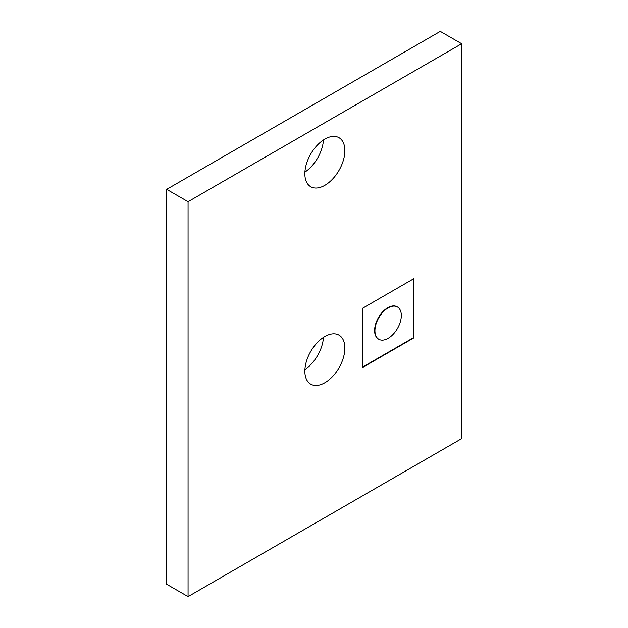 <?xml version="1.0" encoding="UTF-8"?>
<svg xmlns="http://www.w3.org/2000/svg" width="628" height="628" viewBox="0 0 628 628"><rect width="100%" height="100%" fill="white"/><g stroke="black" fill="none" stroke-linecap="round" stroke-linejoin="round"><path stroke-width="0.94" d="M397.281 306.88A18.659 10.77 120 0 0 397.116 306.778A18.659 10.77 120 0 0 387.782 307.704A18.659 10.77 120 0 0 375.599 324.142A18.659 10.77 120 0 0 378.456 339.089A18.659 10.77 120 0 0 378.629 339.191M388.128 307.901A18.659 10.77 120 0 0 375.937 324.338A18.659 10.77 120 0 0 378.802 339.293A18.659 10.77 120 0 0 388.128 338.366A18.659 10.77 120 0 0 400.311 321.929A18.659 10.77 120 0 0 397.453 306.974A18.659 10.77 120 0 0 388.128 307.901M304.902 369.547A28.291 16.336 120 0 0 323.444 337.432M324.857 382.766A28.291 16.336 120 0 0 343.343 357.827A28.291 16.336 120 0 0 339.002 335.156A28.291 16.336 120 0 0 324.857 336.561A28.291 16.336 120 0 0 306.378 361.493A28.291 16.336 120 0 0 310.711 384.163A28.291 16.336 120 0 0 324.857 382.766M304.902 172.096A28.291 16.336 120 0 0 323.444 139.981M324.857 185.315A28.291 16.336 120 0 0 343.343 160.376A28.291 16.336 120 0 0 339.002 137.705A28.291 16.336 120 0 0 324.857 139.11A28.291 16.336 120 0 0 306.378 164.041A28.291 16.336 120 0 0 310.711 186.712A28.291 16.336 120 0 0 324.857 185.315M461.659 43.74L440.283 31.4L166.687 189.358L166.687 584.26L188.062 596.6L461.659 438.642L461.659 43.74L188.062 201.698L188.062 596.6M413.774 337.942L413.774 278.706L362.474 308.324L362.474 367.561L413.774 337.942L413.436 278.903M188.062 201.698L166.687 189.358M362.474 367.16L413.436 337.746M166.687 389.179L166.687 367.066"/></g></svg>
